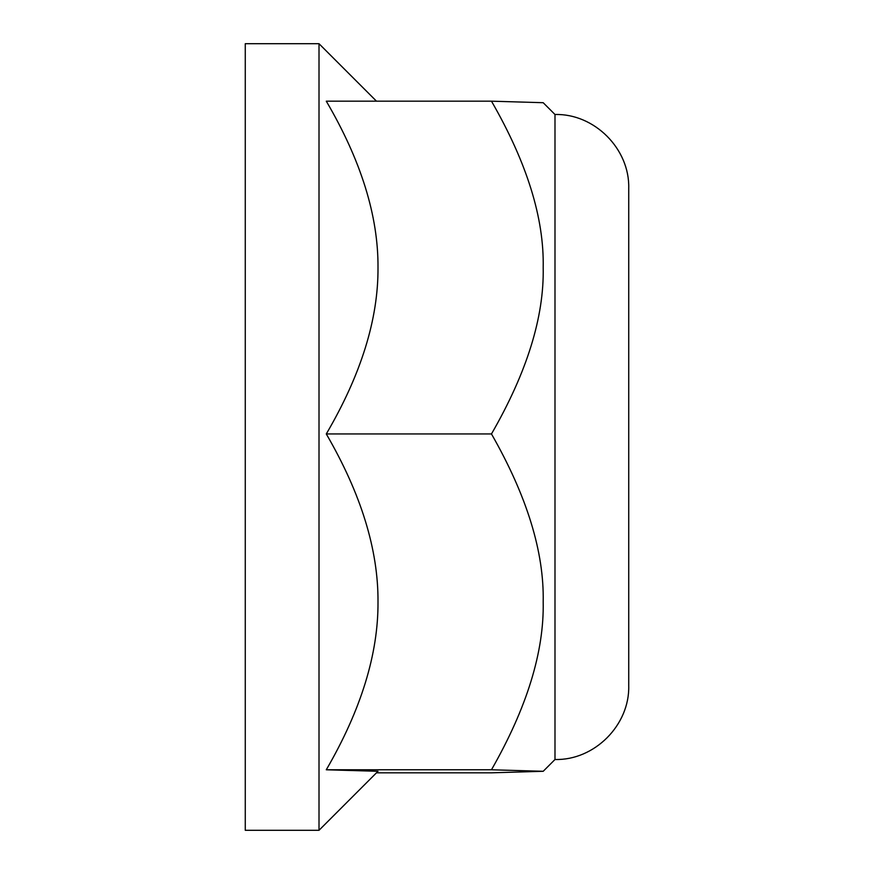 <?xml version="1.0" encoding="UTF-8"?>
<svg xmlns="http://www.w3.org/2000/svg" width="874" height="874" viewBox="0 0 874 874"><rect width="100%" height="100%" fill="white"/><g stroke="black" fill="none" stroke-linecap="round" stroke-linejoin="round"><path stroke-width="1.31" d="M376.486 772.824L491.472 772.824L543.191 771.294L491.472 769.776C526.956 707.634 544.196 651.665 543.191 601.858C544.196 552.062 526.956 496.082 491.472 433.952C526.956 372.379 544.196 316.923 543.191 267.564C544.196 218.216 526.956 162.75 491.472 101.176L543.191 102.706L554.99 114.494L554.99 759.506L543.18 771.316M319.01 830.3L245.266 830.3L245.266 43.7L319.01 43.7L319.01 830.3L378.005 771.294L326.286 769.776L491.472 769.776M326.286 769.776C361.093 709.83 378.333 653.861 378.005 601.858C378.333 549.855 361.093 493.886 326.286 433.952C361.093 374.564 378.333 319.097 378.005 267.564C378.333 216.031 361.093 160.576 326.286 101.176L491.472 101.176M326.286 433.952L491.472 433.952M376.486 101.176L319.01 43.7M554.99 114.494C594.396 113.478 629.75 148.831 628.734 188.238L628.734 685.762C629.75 725.169 594.396 760.522 554.99 759.506"/></g></svg>
